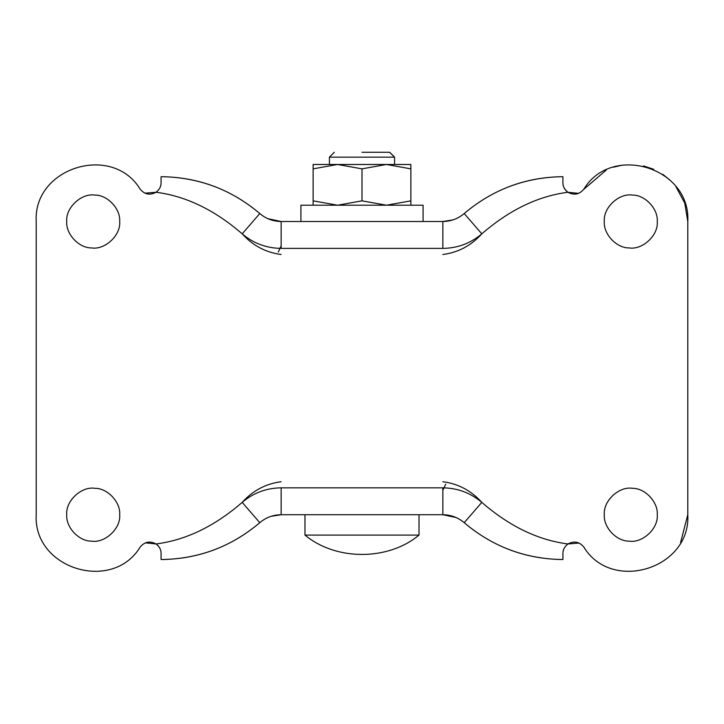 <?xml version="1.0" encoding="UTF-8"?>
<svg xmlns="http://www.w3.org/2000/svg" width="724" height="724" viewBox="0 0 724 724"><rect width="100%" height="100%" fill="white"/><g stroke="black" fill="none" stroke-linecap="round" stroke-linejoin="round"><path stroke-width="1.09" d="M119.686 221.499C120.727 209.1 107.668 194.865 94.835 195.082C81.495 192.901 65.45 207.688 66.744 221.499C65.703 233.906 78.762 248.142 91.595 247.925C104.935 250.106 120.98 235.318 119.686 221.499M657.256 221.499C658.297 209.1 645.238 194.865 632.405 195.082C619.065 192.901 603.02 207.688 604.314 221.499C603.273 233.906 616.332 248.142 629.165 247.925C642.505 250.106 658.55 235.318 657.256 221.499M657.256 514.719C658.297 502.32 645.238 488.085 632.405 488.302C619.065 486.121 603.02 500.908 604.314 514.719C603.273 527.126 616.332 541.362 629.165 541.145C642.505 543.326 658.55 528.538 657.256 514.719M119.686 514.719C120.727 502.32 107.668 488.085 94.835 488.302C81.495 486.121 65.45 500.908 66.744 514.719C65.703 527.126 78.762 541.362 91.595 541.145C104.935 543.326 120.98 528.538 119.686 514.719M145.334 542.855L156.04 543.959C185.887 540.149 214.603 526.294 242.187 502.375C253.427 492.872 266.414 488.021 281.138 487.84L442.862 487.84C457.586 488.021 470.573 492.872 481.813 502.375L464.211 522.683C491.804 546.077 523.669 558.34 559.824 559.489L562.919 559.516C525.805 559.181 492.908 546.91 464.211 522.683C458.048 517.479 450.934 514.818 442.862 514.719L456.138 517.551M271.075 516.312L281.138 514.719C273.066 514.818 265.952 517.479 259.789 522.683C231.101 546.901 198.195 559.181 161.081 559.516L164.176 559.489C200.331 558.34 232.196 546.077 259.789 522.683L260.314 522.248M464.211 522.683L463.695 522.248M267.862 218.675L281.138 221.499C273.066 221.408 265.952 218.748 259.789 213.535C232.196 190.15 200.331 177.887 164.176 176.737L161.081 176.701C198.195 177.045 231.092 189.317 259.789 213.535L260.305 213.978M463.686 213.978L464.211 213.535C492.899 189.317 525.805 177.045 562.919 176.701L559.824 176.737C523.669 177.887 491.804 190.15 464.211 213.535L481.813 233.843C470.573 243.354 457.586 248.205 442.862 248.377L281.138 248.377C266.414 248.205 253.427 243.354 242.187 233.843C214.603 209.933 185.887 196.077 156.04 192.267L144.881 193.172M452.925 219.906L442.862 221.499C450.934 221.408 458.048 218.748 464.211 213.535M281.138 248.377L281.138 221.499L442.862 221.499L442.862 248.377M442.862 487.84L442.862 514.719L281.138 514.719L281.138 487.84M161.081 559.1L161.081 553.435C161.162 549.842 159.479 546.683 156.04 543.959C149.968 540.719 144.691 541.724 140.23 546.973C112.283 593.182 33.114 568.639 36.2 514.719L36.2 221.499C33.114 167.588 112.283 143.044 140.23 189.254C144.691 194.503 149.968 195.507 156.04 192.267C159.479 189.552 161.162 186.394 161.081 182.792L161.081 176.701M578.666 193.371L567.96 192.267C538.113 196.077 509.397 209.933 481.813 233.843C471.152 245.635 458.165 252.522 442.862 254.486M562.919 177L562.919 182.792C562.838 186.385 564.521 189.543 567.96 192.267C574.032 195.507 579.309 194.503 583.77 189.254C611.717 143.044 690.886 167.588 687.8 221.499L687.8 514.719C690.886 568.639 611.717 593.182 583.77 546.973C579.309 541.724 574.032 540.719 567.96 543.959L579.119 543.054M442.862 481.731C458.165 483.704 471.152 490.591 481.813 502.375C509.397 526.294 538.113 540.149 567.96 543.959C564.521 546.674 562.838 549.833 562.919 553.435L562.919 559.516M563.037 551.779L563.426 550.077M566.512 545.118L567.191 544.52M566.666 191.254L565.607 190.159M564.756 189.009L564.322 188.267M563.417 186.122L563.191 185.281M563.037 184.439L562.946 183.606M562.919 182.792L562.919 181.19M157.334 544.973L158.393 546.068M159.244 547.226L159.678 547.95M160.592 550.122L160.809 550.937M160.963 551.788L161.054 552.62M161.081 553.435L161.081 554.955M160.963 184.439L160.574 186.149M157.488 191.109L156.809 191.706M281.138 481.731C265.835 483.704 252.848 490.591 242.187 502.375L259.789 522.683M259.789 213.535L242.187 233.843C252.848 245.635 265.835 252.522 281.138 254.486M583.77 546.973L584.63 548.195M680.596 542.457L687.8 514.719M687.8 221.499L684.768 203.163L675.999 186.774M670.153 180.267L662.786 174.312M653.7 169.298L643.536 165.932M622.441 165.099L613.409 167.199M606.323 170.004L583.571 189.525M305.094 535.081L419.015 535.081L419.015 514.719M362 152.266L389.693 152.266L394.58 157.153L362 157.153L394.517 157.153L389.612 152.266M329.483 157.153L362 157.153M337.565 164.484L386.435 164.484L362 168.855L337.565 164.484L313.13 168.855L313.13 164.484L394.58 164.484L394.58 157.153M300.913 221.499L300.913 205.209L423.088 205.209L423.088 221.499M313.13 205.209L313.13 200.847L337.565 205.209L362 200.847L386.435 205.209L410.87 200.847L410.87 205.209M410.87 164.484L410.87 168.855L386.435 164.484L410.87 164.484L394.58 164.484M410.87 168.855L410.87 200.847M362 168.855L362 200.847M313.13 168.855L313.13 200.847M278.315 252.043L281.138 245.879M445.685 484.175L442.862 490.347M304.985 514.719L304.985 535.081C335.827 560.892 388.173 560.892 419.015 535.081M334.307 152.266L329.42 157.153L329.42 164.484"/></g></svg>

